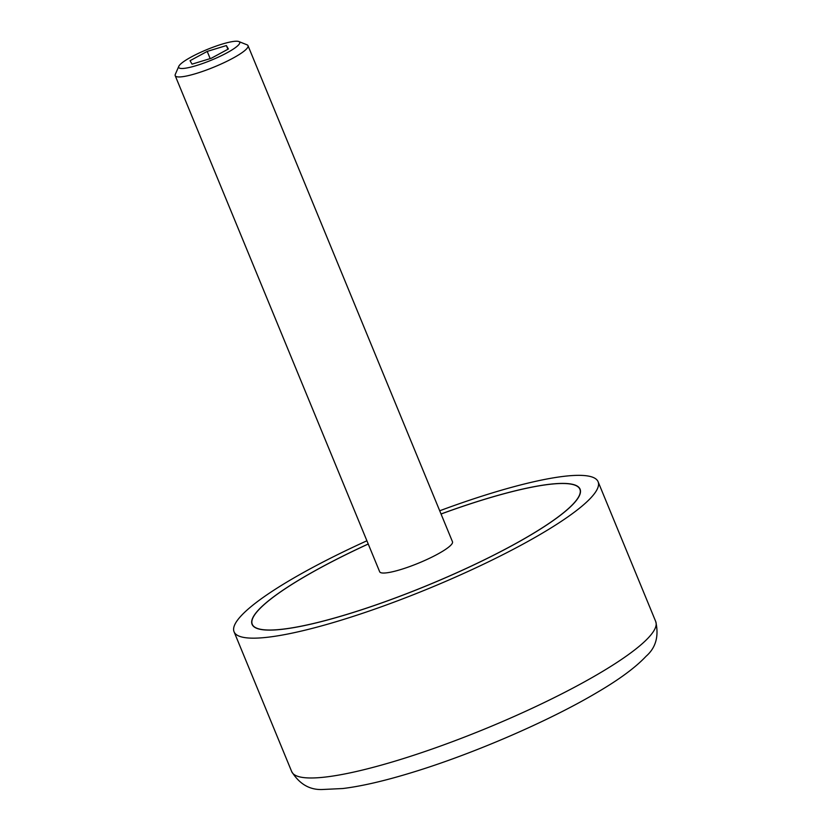 <?xml version="1.0" encoding="UTF-8"?>
<svg xmlns="http://www.w3.org/2000/svg" width="831" height="831" viewBox="0 0 831 831"><rect width="100%" height="100%" fill="white"/><g stroke="black" fill="none" stroke-linecap="round" stroke-linejoin="round"><path stroke-width="1.25" d="M368.247 544.025A177.19 30.778 -22.4 0 0 266.689 602.371A177.19 30.778 -22.4 0 0 252.26 624.278A177.19 30.778 -22.4 0 0 386.924 601.031A177.19 30.778 -22.4 0 0 565.475 511.138A177.19 30.778 -22.4 0 0 579.893 489.241A177.19 30.778 -22.4 0 0 441.053 514.015M178.81 66.293L175.32 74.333A39.379 6.835 -22.4 0 0 175.206 75.683A39.379 6.835 -22.4 0 0 205.132 70.51A39.379 6.835 -22.4 0 0 244.813 50.535A39.379 6.835 -22.4 0 0 248.012 45.674A39.379 6.835 -22.4 0 0 246.984 44.791L238.84 41.55A32.98 5.724 -22.4 0 0 211.957 47.606A32.98 5.724 -22.4 0 0 181.407 63.343A32.98 5.724 -22.4 0 0 178.81 66.293A32.98 5.724 -22.4 0 0 201.144 64.029A32.98 5.724 -22.4 0 0 237.022 46.359A32.98 5.724 -22.4 0 0 238.84 41.55M248.012 45.674L452.48 541.75A39.379 6.835 157.6 0 1 449.28 546.621A39.379 6.835 157.6 0 1 409.6 566.597A39.379 6.835 157.6 0 1 379.674 571.759L175.206 75.683M441.032 513.984A177.387 30.809 157.6 0 1 580.08 489.168A177.387 30.809 157.6 0 1 565.641 511.096A177.387 30.809 157.6 0 1 386.893 601.083A177.387 30.809 157.6 0 1 252.084 624.351A177.387 30.809 157.6 0 1 266.522 602.423A177.387 30.809 157.6 0 1 368.226 543.993M366.907 540.784A196.874 34.196 -22.4 0 0 250.089 607.44A196.874 34.196 -22.4 0 0 234.062 631.778A196.874 34.196 -22.4 0 0 383.683 605.944A196.874 34.196 -22.4 0 0 582.074 506.069A196.874 34.196 -22.4 0 0 598.102 481.741A196.874 34.196 -22.4 0 0 439.713 510.774M192.044 64.153L190.05 60.705L207.21 51.408L226.375 45.56L228.38 48.998L211.209 58.295L192.044 64.153M226.375 45.56L227.902 49.258M207.21 51.408L210.181 58.617M598.102 481.741L655.732 621.557A196.874 34.196 157.6 0 1 639.693 645.884A196.874 34.196 157.6 0 1 397.893 760.282A196.874 34.196 157.6 0 1 291.691 771.594L234.062 631.778M580.453 490.581L579.893 489.241M655.732 621.557C659.066 636.182 655.836 647.754 646.061 656.282C635.538 667.48 619.178 679.561 596.99 692.524C548.45 721.381 472.112 754.309 411.22 772.747C384.202 781.005 361.392 786.261 342.798 788.526L323.467 789.45C310.233 790.343 299.648 784.391 291.691 771.594M252.821 625.618L252.26 624.278"/></g></svg>

